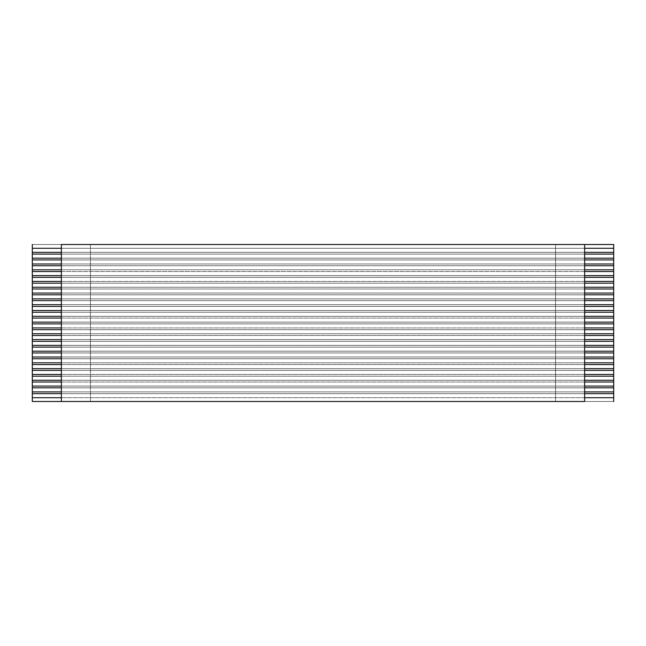 <?xml version="1.0" encoding="UTF-8"?>
<svg xmlns="http://www.w3.org/2000/svg" width="646" height="646" viewBox="0 0 646 646"><rect width="100%" height="100%" fill="white"/><g stroke="black" fill="none" stroke-linecap="round" stroke-linejoin="round"><path stroke-width="0.48" stroke-dasharray="3.23 2.42" d="M613.7 244.511L613.7 401.489L613.7 244.511L555.56 244.511L613.7 244.511L555.56 244.511L555.56 401.489L613.7 401.489L32.3 401.489L32.3 244.511L90.44 244.511L32.3 244.511L32.3 401.489L90.44 401.489L90.44 244.511L555.56 244.511L32.3 244.511L32.3 401.489L613.7 401.489L613.7 244.511L613.7 401.489L555.56 401.489L555.56 244.511L555.56 401.489L555.56 244.511L613.7 244.511M61.37 254.104L61.37 252.36L584.63 252.36L584.63 254.104L61.37 254.104L584.63 254.104L584.63 259.918L61.37 259.918L61.37 258.174L584.63 258.174L61.37 258.174L61.37 254.104L61.37 259.918L584.63 259.918L584.63 265.732L61.37 265.732L61.37 263.988L584.63 263.988L61.37 263.988L61.37 259.918L61.37 265.732L584.63 265.732L584.63 271.546L61.37 271.546L61.37 269.802L584.63 269.802L61.37 269.802L61.37 265.732L61.37 271.546L584.63 271.546L584.63 277.36L61.37 277.36L61.37 275.616L584.63 275.616L61.37 275.616L61.37 271.546L61.37 277.36L584.63 277.36L584.63 283.174L61.37 283.174L61.37 281.43L584.63 281.43L61.37 281.43L61.37 277.36L61.37 283.174L584.63 283.174L584.63 288.988L61.37 288.988L61.37 287.244L584.63 287.244L61.37 287.244L61.37 283.174L61.37 288.988L584.63 288.988L584.63 294.802L61.37 294.802L61.37 293.058L584.63 293.058L61.37 293.058L61.37 288.988L61.37 294.802L584.63 294.802L584.63 300.616L61.37 300.616L61.37 298.872L584.63 298.872L61.37 298.872L61.37 294.802L61.37 300.616L584.63 300.616L584.63 306.43L61.37 306.43L61.37 304.686L584.63 304.686L61.37 304.686L61.37 300.616L61.37 306.43L584.63 306.43L584.63 312.244L61.37 312.244L61.37 310.5L584.63 310.5L61.37 310.5L61.37 306.43L61.37 312.244L584.63 312.244L584.63 318.058L61.37 318.058L61.37 316.314L584.63 316.314L61.37 316.314L61.37 312.244L61.37 318.058L584.63 318.058L584.63 323.872L61.37 323.872L61.37 322.128L584.63 322.128L61.37 322.128L61.37 318.058L61.37 323.872L584.63 323.872L584.63 329.686L61.37 329.686L61.37 327.942L584.63 327.942L61.37 327.942L61.37 323.872L61.37 329.686L584.63 329.686L584.63 335.5L61.37 335.5L61.37 333.756L584.63 333.756L61.37 333.756L61.37 329.686L61.37 335.5L584.63 335.5L584.63 341.314L61.37 341.314L61.37 339.57L584.63 339.57L61.37 339.57L61.37 335.5L61.37 341.314L584.63 341.314L584.63 347.128L61.37 347.128L61.37 345.384L584.63 345.384L61.37 345.384L61.37 341.314L61.37 347.128L584.63 347.128L584.63 352.942L61.37 352.942L61.37 351.198L584.63 351.198L61.37 351.198L61.37 347.128L61.37 352.942L584.63 352.942L584.63 358.756L61.37 358.756L61.37 357.012L584.63 357.012L61.37 357.012L61.37 352.942L61.37 358.756L584.63 358.756L584.63 364.57L61.37 364.57L61.37 362.826L584.63 362.826L61.37 362.826L61.37 358.756L61.37 364.57L584.63 364.57L584.63 370.384L61.37 370.384L61.37 368.64L584.63 368.64L61.37 368.64L61.37 364.57L61.37 370.384L584.63 370.384L584.63 376.198L61.37 376.198L61.37 374.454L584.63 374.454L61.37 374.454L61.37 370.384L61.37 376.198L584.63 376.198L584.63 382.012L61.37 382.012L61.37 380.268L584.63 380.268L61.37 380.268L61.37 376.198L61.37 382.012L584.63 382.012L584.63 387.826L61.37 387.826L61.37 386.082L584.63 386.082L61.37 386.082L61.37 382.012L61.37 387.826L584.63 387.826L584.63 393.64L61.37 393.64L61.37 391.896L584.63 391.896L61.37 391.896L61.37 387.826L61.37 393.64L584.63 393.64L584.63 401.489L584.63 397.71L61.37 397.71L584.63 397.71L584.63 252.36L61.37 252.36L61.37 244.511L61.37 248.29L584.63 248.29L61.37 248.29L61.37 254.104M584.63 244.511L584.63 252.36L584.63 244.511M61.37 401.489L61.37 393.64L61.37 401.489M90.44 401.489L90.44 244.511L90.44 401.489L32.3 401.489L32.3 244.511L90.44 244.511L90.44 401.489M613.7 397.71L32.3 397.71L613.7 397.71M32.3 393.64L613.7 393.64L32.3 393.64M613.7 391.896L32.3 391.896L613.7 391.896M32.3 387.826L613.7 387.826L32.3 387.826M613.7 386.082L32.3 386.082L613.7 386.082M32.3 382.012L613.7 382.012L32.3 382.012M613.7 380.268L32.3 380.268L613.7 380.268M32.3 376.198L613.7 376.198L32.3 376.198M613.7 374.454L32.3 374.454L613.7 374.454M32.3 370.384L613.7 370.384L32.3 370.384M613.7 368.64L32.3 368.64L613.7 368.64M32.3 364.57L613.7 364.57L32.3 364.57M613.7 362.826L32.3 362.826L613.7 362.826M32.3 358.756L613.7 358.756L32.3 358.756M613.7 357.012L32.3 357.012L613.7 357.012M32.3 352.942L613.7 352.942L32.3 352.942M613.7 351.198L32.3 351.198L613.7 351.198M32.3 347.128L613.7 347.128L32.3 347.128M613.7 345.384L32.3 345.384L613.7 345.384M32.3 341.314L613.7 341.314L32.3 341.314M613.7 339.57L32.3 339.57L613.7 339.57M32.3 335.5L613.7 335.5L32.3 335.5M613.7 333.756L32.3 333.756L613.7 333.756M32.3 329.686L613.7 329.686L32.3 329.686M613.7 327.942L32.3 327.942L613.7 327.942M32.3 323.872L613.7 323.872L32.3 323.872M613.7 322.128L32.3 322.128L613.7 322.128M32.3 318.058L613.7 318.058L32.3 318.058M613.7 316.314L32.3 316.314L613.7 316.314M32.3 312.244L613.7 312.244L32.3 312.244M613.7 310.5L32.3 310.5L613.7 310.5M32.3 306.43L613.7 306.43L32.3 306.43M613.7 304.686L32.3 304.686L613.7 304.686M32.3 300.616L613.7 300.616L32.3 300.616M613.7 298.872L32.3 298.872L613.7 298.872M32.3 294.802L613.7 294.802L32.3 294.802M613.7 293.058L32.3 293.058L613.7 293.058M32.3 288.988L613.7 288.988L32.3 288.988M613.7 287.244L32.3 287.244L613.7 287.244M32.3 283.174L613.7 283.174L32.3 283.174M613.7 281.43L32.3 281.43L613.7 281.43M32.3 277.36L613.7 277.36L32.3 277.36M613.7 275.616L32.3 275.616L613.7 275.616M32.3 271.546L613.7 271.546L32.3 271.546M613.7 269.802L32.3 269.802L613.7 269.802M32.3 265.732L613.7 265.732L32.3 265.732M613.7 263.988L32.3 263.988L613.7 263.988M32.3 259.918L613.7 259.918L32.3 259.918M613.7 258.174L32.3 258.174L613.7 258.174M32.3 254.104L613.7 254.104L32.3 254.104M613.7 252.36L32.3 252.36L613.7 252.36M32.3 248.29L613.7 248.29L32.3 248.29"/><path stroke-width="0.97" d="M61.37 252.36L32.3 252.36L32.3 254.104L61.37 254.104L32.3 254.104L32.3 248.29L61.37 248.29L32.3 248.29L32.3 244.511L32.3 252.36L61.37 252.36M584.63 254.104L613.7 254.104L613.7 252.36L584.63 252.36L613.7 252.36L613.7 258.174L584.63 258.174L613.7 258.174L613.7 259.918L613.7 254.104L584.63 254.104M61.37 244.511L613.7 244.511L61.37 244.511L61.37 401.489L32.3 401.489L61.37 401.489L61.37 244.511M584.63 248.29L613.7 248.29L613.7 244.511L613.7 252.36L613.7 248.29L584.63 248.29M61.37 258.174L32.3 258.174L32.3 259.918L61.37 259.918L32.3 259.918L32.3 254.104L32.3 258.174L61.37 258.174M584.63 259.918L613.7 259.918L613.7 263.988L584.63 263.988L613.7 263.988L613.7 265.732L613.7 259.918L584.63 259.918M61.37 263.988L32.3 263.988L32.3 265.732L61.37 265.732L32.3 265.732L32.3 259.918L32.3 263.988L61.37 263.988M584.63 265.732L613.7 265.732L613.7 269.802L584.63 269.802L613.7 269.802L613.7 271.546L613.7 265.732L584.63 265.732M61.37 269.802L32.3 269.802L32.3 271.546L61.37 271.546L32.3 271.546L32.3 265.732L32.3 269.802L61.37 269.802M584.63 271.546L613.7 271.546L613.7 275.616L584.63 275.616L613.7 275.616L613.7 277.36L613.7 271.546L584.63 271.546M61.37 275.616L32.3 275.616L32.3 277.36L61.37 277.36L32.3 277.36L32.3 271.546L32.3 275.616L61.37 275.616M584.63 277.36L613.7 277.36L613.7 281.43L584.63 281.43L613.7 281.43L613.7 283.174L613.7 277.36L584.63 277.36M61.37 281.43L32.3 281.43L32.3 283.174L61.37 283.174L32.3 283.174L32.3 277.36L32.3 281.43L61.37 281.43M584.63 283.174L613.7 283.174L613.7 287.244L584.63 287.244L613.7 287.244L613.7 288.988L613.7 283.174L584.63 283.174M61.37 287.244L32.3 287.244L32.3 288.988L61.37 288.988L32.3 288.988L32.3 283.174L32.3 287.244L61.37 287.244M584.63 288.988L613.7 288.988L613.7 293.058L584.63 293.058L613.7 293.058L613.7 294.802L613.7 288.988L584.63 288.988M61.37 293.058L32.3 293.058L32.3 294.802L61.37 294.802L32.3 294.802L32.3 288.988L32.3 293.058L61.37 293.058M584.63 294.802L613.7 294.802L613.7 298.872L584.63 298.872L613.7 298.872L613.7 300.616L613.7 294.802L584.63 294.802M61.37 298.872L32.3 298.872L32.3 300.616L61.37 300.616L32.3 300.616L32.3 294.802L32.3 298.872L61.37 298.872M584.63 300.616L613.7 300.616L613.7 304.686L584.63 304.686L613.7 304.686L613.7 306.43L613.7 300.616L584.63 300.616M61.37 304.686L32.3 304.686L32.3 306.43L61.37 306.43L32.3 306.43L32.3 300.616L32.3 304.686L61.37 304.686M584.63 306.43L613.7 306.43L613.7 310.5L584.63 310.5L613.7 310.5L613.7 312.244L613.7 306.43L584.63 306.43M61.37 310.5L32.3 310.5L32.3 312.244L61.37 312.244L32.3 312.244L32.3 306.43L32.3 310.5L61.37 310.5M584.63 312.244L613.7 312.244L613.7 316.314L584.63 316.314L613.7 316.314L613.7 318.058L613.7 312.244L584.63 312.244M61.37 316.314L32.3 316.314L32.3 318.058L61.37 318.058L32.3 318.058L32.3 312.244L32.3 316.314L61.37 316.314M584.63 318.058L613.7 318.058L613.7 322.128L584.63 322.128L613.7 322.128L613.7 323.872L613.7 318.058L584.63 318.058M61.37 322.128L32.3 322.128L32.3 323.872L61.37 323.872L32.3 323.872L32.3 318.058L32.3 322.128L61.37 322.128M584.63 323.872L613.7 323.872L613.7 327.942L584.63 327.942L613.7 327.942L613.7 329.686L613.7 323.872L584.63 323.872M61.37 327.942L32.3 327.942L32.3 329.686L61.37 329.686L32.3 329.686L32.3 323.872L32.3 327.942L61.37 327.942M584.63 329.686L613.7 329.686L613.7 333.756L584.63 333.756L613.7 333.756L613.7 335.5L613.7 329.686L584.63 329.686M61.37 333.756L32.3 333.756L32.3 335.5L61.37 335.5L32.3 335.5L32.3 329.686L32.3 333.756L61.37 333.756M584.63 335.5L613.7 335.5L613.7 339.57L584.63 339.57L613.7 339.57L613.7 341.314L613.7 335.5L584.63 335.5M61.37 339.57L32.3 339.57L32.3 341.314L61.37 341.314L32.3 341.314L32.3 335.5L32.3 339.57L61.37 339.57M584.63 341.314L613.7 341.314L613.7 345.384L584.63 345.384L613.7 345.384L613.7 347.128L613.7 341.314L584.63 341.314M61.37 345.384L32.3 345.384L32.3 347.128L61.37 347.128L32.3 347.128L32.3 341.314L32.3 345.384L61.37 345.384M584.63 347.128L613.7 347.128L613.7 351.198L584.63 351.198L613.7 351.198L613.7 352.942L613.7 347.128L584.63 347.128M61.37 351.198L32.3 351.198L32.3 352.942L61.37 352.942L32.3 352.942L32.3 347.128L32.3 351.198L61.37 351.198M584.63 352.942L613.7 352.942L613.7 357.012L584.63 357.012L613.7 357.012L613.7 358.756L613.7 352.942L584.63 352.942M61.37 357.012L32.3 357.012L32.3 358.756L61.37 358.756L32.3 358.756L32.3 352.942L32.3 357.012L61.37 357.012M584.63 358.756L613.7 358.756L613.7 362.826L584.63 362.826L613.7 362.826L613.7 364.57L613.7 358.756L584.63 358.756M61.37 362.826L32.3 362.826L32.3 364.57L61.37 364.57L32.3 364.57L32.3 358.756L32.3 362.826L61.37 362.826M584.63 364.57L613.7 364.57L613.7 368.64L584.63 368.64L613.7 368.64L613.7 370.384L613.7 364.57L584.63 364.57M61.37 368.64L32.3 368.64L32.3 370.384L61.37 370.384L32.3 370.384L32.3 364.57L32.3 368.64L61.37 368.64M584.63 370.384L613.7 370.384L613.7 374.454L584.63 374.454L613.7 374.454L613.7 376.198L613.7 370.384L584.63 370.384M61.37 374.454L32.3 374.454L32.3 376.198L61.37 376.198L32.3 376.198L32.3 370.384L32.3 374.454L61.37 374.454M584.63 376.198L613.7 376.198L613.7 380.268L584.63 380.268L613.7 380.268L613.7 382.012L613.7 376.198L584.63 376.198M61.37 380.268L32.3 380.268L32.3 382.012L61.37 382.012L32.3 382.012L32.3 376.198L32.3 380.268L61.37 380.268M584.63 382.012L613.7 382.012L613.7 386.082L584.63 386.082L613.7 386.082L613.7 387.826L613.7 382.012L584.63 382.012M61.37 386.082L32.3 386.082L32.3 387.826L61.37 387.826L32.3 387.826L32.3 382.012L32.3 386.082L61.37 386.082M584.63 387.826L613.7 387.826L613.7 391.896L584.63 391.896L613.7 391.896L613.7 393.64L613.7 387.826L584.63 387.826M61.37 391.896L32.3 391.896L32.3 393.64L61.37 393.64L32.3 393.64L32.3 387.826L32.3 391.896L61.37 391.896M584.63 393.64L613.7 393.64L613.7 397.71L584.63 397.71L613.7 397.71L613.7 401.489L613.7 393.64L584.63 393.64M61.37 397.71L32.3 397.71L32.3 401.489L32.3 393.64L32.3 397.71L61.37 397.71M584.63 401.489L61.37 401.489L584.63 401.489L584.63 244.511L584.63 401.489"/></g></svg>
